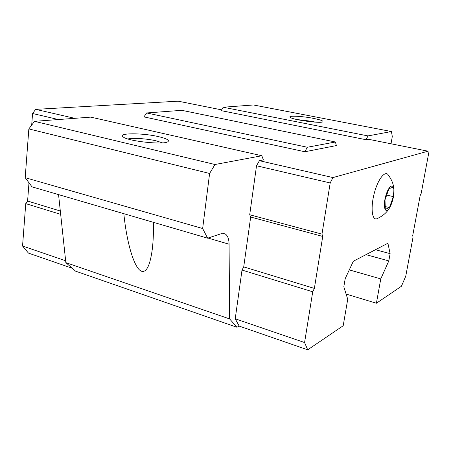 <?xml version="1.0" encoding="UTF-8"?>
<svg xmlns="http://www.w3.org/2000/svg" width="451" height="451" viewBox="0 0 451 451"><rect width="100%" height="100%" fill="white"/><g stroke="black" fill="none" stroke-linecap="round" stroke-linejoin="round"><path stroke-width="0.68" d="M393.109 187.193L388.959 188.676L385.007 199.844L385.306 209.309L389.472 207.573L393.328 196.625L393.109 187.193M393.486 196.563L393.994 192.12C394.524 182.351 388.751 184.854 385.706 196.084C382.549 207.251 385.481 215.054 389.737 207.516C391.423 204.54 392.674 200.887 393.486 196.563M223.211 107.231L221.114 110.625L366.077 139.725L367.988 135.914L223.211 107.231L253.434 104.97L391.417 131.534L367.988 135.914M335.431 141.997L181.815 110.326L146.614 112.953L143.97 116.888L304.865 151.761L336.361 145.572L335.431 141.997L307.306 147.257L304.865 151.761M225.258 233.984C227.704 235.591 228.973 238.996 229.074 244.205L229.632 318.919L236.955 327.263L239.171 326.084L235.225 318.801L242.007 270.064L243.72 266.891L250.677 217.027L249.707 214.755L256.523 165.771L259.41 160.703L263.39 159.919L261.834 155.753L214.975 164.508L209.608 173.472L202.651 228.516L207.629 238.179L221.356 233.674L225.258 233.984L223.177 233.392M391.023 143.784L392.302 136.484L391.417 131.534M428.016 151.192L332.945 177.576L330.188 182.959L321.98 234.12L322.724 236.431L314.37 288.414L312.723 291.791L304.583 342.54L307.7 349.818L343.194 325.746L347.732 299.227L343.82 286.802L345.201 278.639L353.325 261.247L387.905 243.23L390.121 253.654L388.813 260.898L380.768 278.898L376.405 303.23L401.418 286.267L405.748 276.221L413.026 237.22L412.727 235.501L420.152 195.661L421.228 193.237L428.45 154.524L428.016 151.192L368.433 139.263L366.077 139.725M214.975 164.508L34.524 121.33L28.841 128.918L25.194 177.677L32.01 186.849L207.629 238.179M209.608 173.472L28.841 128.918M202.651 228.516L25.194 177.677M153.425 222.337C153.605 232.496 153.227 241.471 152.286 249.251C150.149 265.149 146.631 272.5 141.732 271.305C134.776 269.394 126.872 244.408 123.839 213.689M58.557 194.606L65.846 262.634L75.61 271.169L236.955 327.263M229.632 318.919L65.846 262.634M28.982 182.779L27.596 201.033L25.752 203.621L22.55 246.015L28.458 253.107L72.329 268.3M307.7 349.818L239.171 326.084M390.121 253.654L375.457 249.719M388.813 260.898L365.981 254.657M380.768 278.898L349.288 269.895M376.405 303.23L346.109 294.075M313.411 118.359C320.689 119.836 323.801 121.009 322.741 121.871C320.227 123.608 292.722 119.803 290.241 117.384C287.18 115.4 301.933 116.065 313.411 118.359M307.306 147.257L146.614 112.953M74.753 118.325L35.691 109.356L178.207 101.182L221.582 109.864M332.945 177.576L259.41 160.703M261.834 155.753L90.758 117.13L34.524 121.33M158.825 136.704C166.971 138.666 169.914 140.385 167.665 141.868C162.935 144.963 128.417 141.236 123.292 137.042C116.505 132.859 142.617 132.774 158.825 136.704M127.909 138.97C132.735 137.702 147.094 138.671 156.136 140.83L162.473 142.86M296.837 119.526L311.793 121.308L315.61 122.165M330.188 182.959L256.523 165.771M321.98 234.12L249.707 214.755M322.724 236.431L250.677 217.027M314.37 288.414L243.72 266.891M312.723 291.791L242.007 270.064M304.583 342.54L235.225 318.801M393.881 188.935C393.503 184.228 391.744 179.752 388.593 175.501C385.706 169.706 378.406 178.145 374.516 192.363C370.536 206.524 371.742 220.094 376.585 218.87L377.927 218.307M35.691 109.356L32.568 113.5L58.455 119.543M32.568 113.5L31.688 125.119M27.596 201.033L60.31 211.006M25.752 203.621L60.671 214.349M22.55 246.015L65.643 260.763M389.472 207.573L385.216 206.552M393.328 196.625L386.693 195.08M229.074 244.205L208.007 238.055M152.545 246.922L152.286 249.251M376.585 218.87C382.679 216.209 387.065 212.427 389.737 207.516"/></g></svg>

